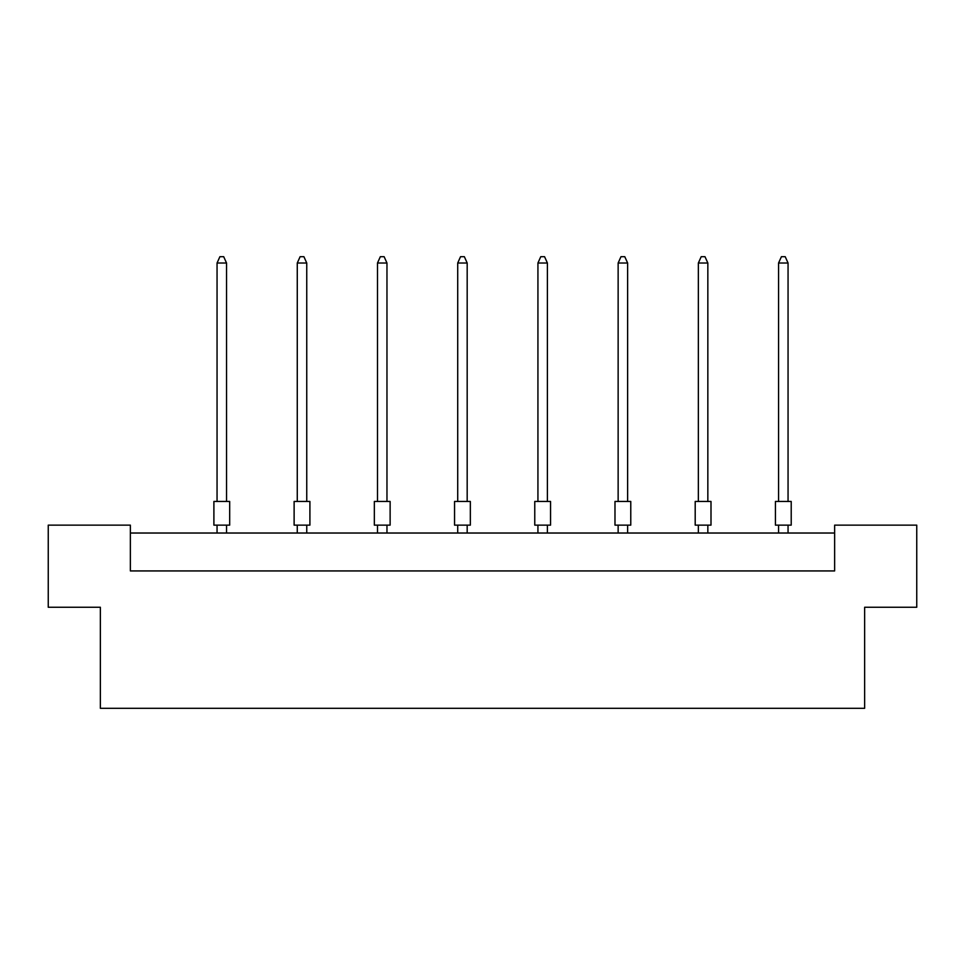 <?xml version="1.0" encoding="UTF-8"?>
<svg xmlns="http://www.w3.org/2000/svg" width="965" height="965" viewBox="0 0 965 965"><rect width="100%" height="100%" fill="white"/><g stroke="black" fill="none" stroke-linecap="round" stroke-linejoin="round"><path stroke-width="1.45" d="M100.36 607.25L48.25 607.25L48.25 525.141L130.359 525.141L130.359 570.93L834.641 570.93L834.641 525.141L916.75 525.141L916.75 607.25L864.64 607.25L864.64 708.31L100.36 708.31L100.36 607.25M834.641 533.03L130.359 533.03M213.892 501.45L229.682 501.45L229.682 525.141L213.892 525.141L213.892 501.45M226.534 501.45L226.534 263.011L217.053 263.011L217.053 501.45M217.053 263.011L219.899 256.69L223.687 256.69L226.534 263.011M217.053 525.141L217.053 533.03M226.534 533.03L226.534 525.141M294.12 501.45L309.91 501.45L309.91 525.141L294.12 525.141L294.12 501.45M306.749 501.45L306.749 263.011L297.268 263.011L297.268 501.45M297.268 263.011L300.115 256.69L303.903 256.69L306.749 263.011M297.268 525.141L297.268 533.03M306.749 533.03L306.749 525.141M374.336 501.45L390.125 501.45L390.125 525.141L374.336 525.141L374.336 501.45M386.965 501.45L386.965 263.011L377.496 263.011L377.496 501.45M377.496 263.011L380.331 256.69L384.118 256.69L386.965 263.011M377.496 525.141L377.496 533.03M386.965 533.03L386.965 525.141M454.551 501.45L470.341 501.45L470.341 525.141L454.551 525.141L454.551 501.45M467.181 501.45L467.181 263.011L457.712 263.011L457.712 501.45M457.712 263.011L460.546 256.69L464.346 256.69L467.181 263.011M457.712 525.141L457.712 533.03M467.181 533.03L467.181 525.141M534.767 501.45L550.557 501.45L550.557 525.141L534.767 525.141L534.767 501.45M547.396 501.45L547.396 263.011L537.927 263.011L537.927 501.45M537.927 263.011L540.774 256.69L544.562 256.69L547.396 263.011M537.927 525.141L537.927 533.03M547.396 533.03L547.396 525.141M614.982 501.45L630.772 501.45L630.772 525.141L614.982 525.141L614.982 501.45M627.624 501.45L627.624 263.011L618.143 263.011L618.143 501.45M618.143 263.011L620.99 256.69L624.777 256.69L627.624 263.011M618.143 525.141L618.143 533.03M627.624 533.03L627.624 525.141M695.198 501.45L711 501.45L711 525.141L695.198 525.141L695.198 501.45M707.84 501.45L707.84 263.011L698.358 263.011L698.358 501.45M698.358 263.011L701.205 256.69L704.993 256.69L707.84 263.011M698.358 525.141L698.358 533.03M707.84 533.03L707.84 525.141M775.426 501.45L791.216 501.45L791.216 525.141L775.426 525.141L775.426 501.45M788.055 501.45L788.055 263.011L778.574 263.011L778.574 501.45M778.574 263.011L781.421 256.69L785.208 256.69L788.055 263.011M778.574 525.141L778.574 533.03M788.055 533.03L788.055 525.141"/></g></svg>
